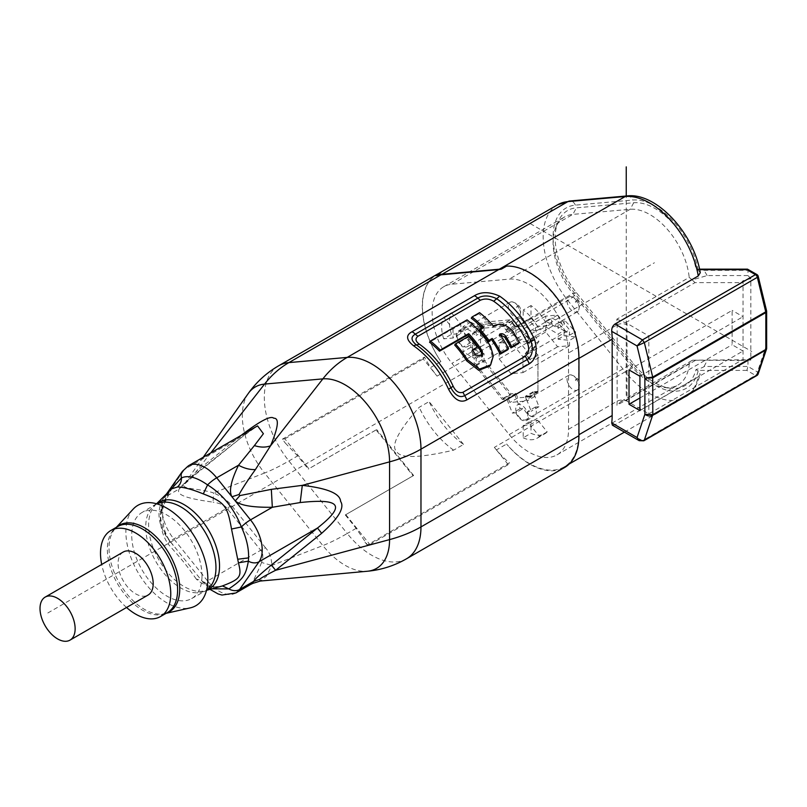 <?xml version="1.0" encoding="UTF-8"?>
<svg xmlns="http://www.w3.org/2000/svg" width="807" height="807" viewBox="0 0 807 807"><rect width="100%" height="100%" fill="white"/><g stroke="black" fill="none" stroke-linecap="round" stroke-linejoin="round"><path stroke-width="0.61" stroke-dasharray="4.04 3.03" d="M612.422 425.208L614.984 424.785L698.267 376.708L700.224 374.387L698.136 370.907L696.027 369.465A59.99 34.63 60 0 1 670.032 388.238A59.99 34.63 60 0 1 633.697 363.937L576.4 292.689A59.99 34.63 60 0 1 557.97 222.137A59.99 34.63 60 0 1 576.4 207.833L633.697 202.749A59.99 34.63 60 0 1 696.027 269.185L704.097 270.335L747.988 270.335L747.988 275.56L707.144 275.56L692.204 279.908L689.198 277.406L616.83 319.189A55.945 32.3 60 0 1 617.123 324.888L617.123 401.22A55.945 32.3 60 0 1 616.962 405.296L689.329 363.513L692.487 360.194L747.988 359.751L747.988 366.489L746.818 370.403L755.463 375.396A2.804 1.614 -120 0 0 756.865 375.527M700.244 272.726L698.136 270.174L696.027 269.185M506.604 266.108A69.957 40.39 60 0 1 578.69 358.53L578.69 434.862A69.957 40.39 60 0 1 564.204 466.89A69.957 40.39 60 0 1 506.604 444.042A69.553 40.158 -120 0 0 564.537 467.556M639.225 440.672L642.453 440.642L755.463 375.396A2.804 1.614 -60 0 0 757.45 371.956L765.833 347.131A2.804 2.038 -161.4 0 1 766.579 348.624M766.569 310.786A2.804 1.039 -13.6 0 0 765.833 310.302L757.45 275.802A2.804 1.039 166.4 0 1 758.197 276.287M750.843 278.566L743.025 280.765L743.025 360.275L750.843 360.053L750.843 278.566L747.988 275.56M750.843 360.053L747.988 359.751M758.126 374.004A2.804 2.038 18.6 0 0 757.45 371.956L747.988 366.489L704.097 366.489C703.179 367.457 700.486 368.446 696.027 369.465M621.087 401.412L692.487 360.194L741.25 360.467L648.848 413.82L627.039 401.22A7.011 4.045 0 0 0 625.728 400.625L621.087 401.412L616.962 405.296M689.329 363.513A55.945 32.3 60 0 1 677.91 385.05A55.945 32.3 60 0 1 664.05 387.421A55.945 32.3 60 0 1 630.166 364.754L572.869 293.506A55.945 32.3 60 0 1 555.68 227.725A55.945 32.3 60 0 1 564.668 216.912A55.945 32.3 60 0 1 572.869 214.38L630.176 209.295A55.945 32.3 60 0 1 689.198 277.406M704.097 366.489L707.608 359.751M616.83 319.189L627.019 323.375L648.848 335.974L648.848 413.82M743.025 360.275L741.25 360.467M625.556 322.719L695.009 282.621L741.25 282.621L743.025 280.765M695.009 282.621L692.204 279.908M741.25 282.621L648.848 335.974M629.016 369.929L732.12 310.402L732.12 344.74L743.025 351.035L743.025 316.697L732.12 310.402M639.921 397.972L732.12 344.74M639.921 376.223L743.025 316.697M639.921 410.561L743.025 351.035M568.542 352.962A55.945 32.3 -120 0 0 509.227 279.121L451.92 284.205A55.945 32.3 -120 0 0 443.719 286.737A55.945 32.3 -120 0 0 451.92 363.342L509.217 434.58A55.945 32.3 -120 0 0 556.961 454.876A55.945 32.3 -120 0 0 568.542 429.274L568.542 352.962L617.123 324.898M707.144 275.56L704.097 270.335M756.865 274.511A2.804 1.614 -60 0 1 757.45 275.802L746.818 269.659M537.855 420.306L547.176 431.896A31.685 18.299 60 0 1 544.775 433.773A31.685 18.299 60 0 1 530.996 433.278L530.996 420.921L537.855 420.306L530.058 424.815L523.188 425.43L530.996 420.921M451.506 334.32A31.685 18.299 60 0 1 451.506 312.743L460.827 324.333L460.827 333.493L451.506 334.32L443.699 338.829L453.02 338.002L460.827 333.493M537.855 326.472L530.996 317.928L530.996 305.56A31.685 18.299 60 0 1 547.176 325.635L537.855 326.472L530.058 330.981L539.369 330.144L547.176 325.635M537.936 391.405L537.936 392.02L533.417 392.424L538.975 406.728L535.364 407.051A9.533 5.508 60 0 1 534.375 416.029A9.533 5.508 60 0 1 529.604 415.555A9.533 5.508 60 0 1 523.844 408.493A9.533 5.508 60 0 1 523.763 408.292L520.162 408.614L514.735 394.633L510.216 395.037L481.981 359.902L481.981 353.718L470.874 347.303L470.874 342.501A9.533 5.508 60 0 1 464.65 334.098A9.533 5.508 60 0 1 466.103 326.462A9.533 5.508 60 0 1 470.874 326.926L470.874 322.124L481.981 328.53L481.981 322.356L510.216 319.824L514.735 325.443L520.162 317.726L523.763 322.205A9.533 5.508 60 0 1 524.832 321.216A9.533 5.508 60 0 1 529.604 321.69A9.533 5.508 60 0 1 535.444 336.731A9.533 5.508 60 0 1 535.364 336.842L538.975 341.331L533.417 349.229L538.007 355.413L537.936 391.405L537.936 355.453L530.128 359.962L525.226 353.87L527.011 351.327L509.842 329.972L508.057 332.504L503.165 326.411L476.191 328.822L476.191 335.349L472.63 333.291L472.63 356.19L476.191 358.247L476.191 364.774L503.165 398.325L508.057 397.881L509.842 402.481L527.011 400.948L525.226 396.348L530.128 395.914L537.936 391.405M547.176 431.896L539.369 436.395L530.058 424.815M523.188 425.43L523.188 437.787L530.996 433.278M523.188 437.787A31.685 18.299 -120 0 0 536.978 438.282A31.685 18.299 -120 0 0 539.369 436.395M460.827 324.333L453.02 328.842L443.699 317.252A31.685 18.299 -120 0 0 443.699 338.829M443.699 317.252L451.506 312.743M453.02 328.842L453.02 338.002M530.996 317.928L523.188 322.437L530.058 330.981M530.996 305.56L523.188 310.07A31.685 18.299 -120 0 1 539.369 330.144M523.188 322.437L523.188 310.07M530.128 395.914L530.128 396.53L537.936 392.02M503.165 398.325L511.043 393.776L515.935 393.332L517.721 397.932L534.89 396.398L533.104 391.798L538.007 391.365M533.104 391.798L525.226 396.348M538.007 355.413L533.104 349.32L525.226 353.87M537.936 354.838L530.128 359.347L530.128 359.962M533.417 349.229L525.609 353.728L531.167 345.83L527.556 341.351L535.364 336.842M530.128 359.347L525.609 353.728M538.975 341.331L531.167 345.83M523.763 322.205L515.955 326.714L512.354 322.225L506.927 329.952L502.418 324.333L474.173 326.855L481.981 322.356M527.556 341.351A9.533 5.508 -120 0 0 527.677 333.553A9.533 5.508 -120 0 0 521.796 326.189A9.533 5.508 -120 0 0 517.035 325.725A9.533 5.508 -120 0 0 515.955 326.714M520.162 317.726L512.354 322.225M514.735 325.443L506.927 329.952M510.216 319.824L502.418 324.333M481.981 328.53L474.173 333.039L474.173 326.855M470.874 322.124L463.067 326.633L474.173 333.039M463.067 326.633L463.067 331.435L470.874 326.926M470.874 342.501L463.067 347.01A9.533 5.508 -120 0 1 456.843 338.607A9.533 5.508 -120 0 1 458.305 330.961L466.103 326.462M463.067 331.435A9.533 5.508 -120 0 0 458.305 330.961M470.874 347.303L463.067 351.812L463.067 347.01M481.981 353.718L474.173 358.227L463.067 351.812M481.981 359.902L474.173 364.411L474.173 358.227M510.216 395.037L502.418 399.536L506.927 399.132L512.354 413.123L515.955 412.801L523.763 408.292M474.173 364.411L502.418 399.536M514.735 394.633L506.927 399.132M520.162 408.614L512.354 413.123M535.364 407.051L527.556 411.56L531.167 411.237L525.609 396.933L530.128 396.53M515.955 412.801A9.533 5.508 -120 0 0 521.796 420.064A9.533 5.508 -120 0 0 526.567 420.538A9.533 5.508 -120 0 0 527.556 411.56M538.975 406.728L531.167 411.237M533.417 392.424L525.609 396.933M515.754 330.517A8.554 4.933 -120 0 0 519.486 339.132A8.554 4.933 -120 0 0 526.083 341.422A8.554 4.933 -120 0 0 527.849 337.508A8.554 4.933 -120 0 0 524.116 328.903A8.554 4.933 -120 0 0 517.529 326.603A8.554 4.933 -120 0 0 515.754 330.517M515.754 408.766A8.554 4.933 -120 0 0 519.486 417.37A8.554 4.933 -120 0 0 526.083 419.66A8.554 4.933 -120 0 0 527.849 415.746A8.554 4.933 -120 0 0 524.116 407.142A8.554 4.933 -120 0 0 517.529 404.842A8.554 4.933 -120 0 0 515.754 408.766M457.055 335.752A8.554 4.933 -120 0 0 460.787 344.357A8.554 4.933 -120 0 0 467.384 346.647A8.554 4.933 -120 0 0 469.149 342.733A8.554 4.933 -120 0 0 465.417 334.128A8.554 4.933 -120 0 0 458.83 331.838A8.554 4.933 -120 0 0 457.055 335.752M515.935 393.332L508.057 397.881M517.721 397.932L509.842 402.481M534.89 396.398L527.011 400.948M533.104 349.32L534.89 346.778L517.721 325.423L515.935 327.955L511.043 321.862L484.069 324.273L484.069 330.799L480.508 328.742L472.63 333.291M476.191 364.774L484.069 360.225L484.069 353.698L480.508 351.64L480.508 328.742M484.069 360.225L511.043 393.776M522.936 356.755L522.936 372.622L511.043 373.681L499.14 358.883L499.14 343.025L511.043 341.956L522.936 356.755L569.53 329.851L557.637 315.053L545.734 316.122L545.734 321.186L551.685 317.756L564.073 324.908L564.073 319.754L575.482 331.778L575.482 336.933L569.53 340.362L558.131 339.222L558.131 334.068L564.073 330.628L551.685 323.476L551.685 317.756M534.89 346.778L527.011 351.327M517.721 325.423L509.842 329.972M515.935 327.955L508.057 332.504M503.165 326.411L511.043 321.862M476.191 328.822L484.069 324.273M484.069 330.799L476.191 335.349M480.508 351.64L472.63 356.19M484.069 353.698L476.191 358.247M511.043 341.956L557.637 315.053M499.14 343.025L545.734 316.122M551.685 323.476L545.734 326.916L545.734 331.98L557.637 346.778L569.53 345.719L569.53 340.362M499.14 358.883L545.734 331.98M545.734 326.916L558.131 334.068M558.131 339.222L564.073 335.783L575.482 336.933M545.734 321.186L558.131 328.338L558.131 323.193L569.53 335.208L569.53 329.851M569.53 335.208L575.482 331.778M522.936 372.622L569.53 345.719M558.131 328.338L564.073 324.908M564.073 335.783L564.073 330.628M558.131 323.193L564.073 319.754M511.043 373.681L557.637 346.778M567.028 300.92A8.554 4.933 -120 0 0 570.761 309.525A8.554 4.933 -120 0 0 577.358 311.815A8.554 4.933 -120 0 0 578.74 310.13A8.554 4.933 -120 0 0 579.123 307.901A8.554 4.933 -120 0 0 570.952 296.643A8.554 4.933 -120 0 0 568.804 297.006A8.554 4.933 -120 0 0 567.028 300.92M577.439 303.039A1.402 0.807 -120 0 0 576.45 301.324A1.402 0.807 -120 0 0 575.462 301.889A1.402 0.807 -120 0 0 576.45 303.614A1.402 0.807 -120 0 0 577.439 303.039M567.028 379.159A8.554 4.933 -120 0 0 570.761 387.763A8.554 4.933 -120 0 0 577.358 390.053A8.554 4.933 -120 0 0 578.74 388.369A8.554 4.933 -120 0 0 579.123 386.139A8.554 4.933 -120 0 0 570.952 374.892A8.554 4.933 -120 0 0 568.804 375.245A8.554 4.933 -120 0 0 567.028 379.159M577.439 381.277A1.402 0.807 -120 0 0 576.45 379.562A1.402 0.807 -120 0 0 575.462 380.137A1.402 0.807 -120 0 0 576.45 381.852A1.402 0.807 -120 0 0 577.439 381.277M508.329 306.146A8.554 4.933 -120 0 0 512.062 314.76A8.554 4.933 -120 0 0 518.649 317.05A8.554 4.933 -120 0 0 520.041 315.355A8.554 4.933 -120 0 0 520.424 313.136A8.554 4.933 -120 0 0 512.253 301.879A8.554 4.933 -120 0 0 510.095 302.232A8.554 4.933 -120 0 0 508.329 306.146M518.74 308.264A1.402 0.807 -120 0 0 517.751 306.549A1.402 0.807 -120 0 0 516.752 307.124A1.402 0.807 -120 0 0 517.751 308.839A1.402 0.807 -120 0 0 518.74 308.264M210.748 452.919L196.202 471.52L183.794 484.765C181.868 489.103 198.149 488.285 213.562 492.885L213.058 502.146C179.093 497.526 176.834 493.248 179.245 488.901C180.617 486.5 186.548 481.033 197.049 472.519L243.421 435.921L242.372 434.66M203.233 457.256L183.825 484.735L179.245 488.901L165.193 497.011A11.036 8.706 35.1 0 0 162.923 499.069A11.036 8.706 35.1 0 0 161.945 505.676L160.986 509.378C159.554 519.567 162.207 529.725 168.945 539.863A11.036 2.33 141.2 0 0 169.066 540.266A11.036 2.33 141.2 0 0 173.767 538.894L226.918 508.218C224.982 505.364 220.361 503.336 213.058 502.146M235.836 592.974A33.117 19.126 60 0 1 219.282 591.329A33.117 19.126 60 0 1 207.57 580.949L260.711 550.263A22.082 4.671 141.2 0 1 265.584 547.852C269.407 552.049 271.495 557.899 271.868 565.425L261.569 562.489C263.455 556.951 263.173 552.876 260.711 550.263L226.918 508.218A22.082 4.671 -38.8 0 1 231.78 505.807C228.653 501.349 222.581 497.041 213.562 492.885L264.555 473.033L322.861 545.572A62.896 36.315 -120 0 0 367.397 571.245M222.137 586.033L223.095 585.781L222.137 586.033C212.332 588.142 203.727 585.842 196.323 579.113L201.78 580.586L202.749 581.918L168.945 539.863C170.025 540.468 169.732 541.84 168.078 543.979C162.469 535.515 159.907 525.73 160.422 514.634L161.158 510.185L162.732 508.269L161.945 505.676L169.309 491.17M166.595 493.854L162.923 499.069C156.124 512.142 158.172 525.871 169.066 540.266L173.253 545.461L168.945 539.863M196.323 579.113C185.923 564.426 183.28 561.137 168.078 543.979M161.158 510.185L171.669 488.84C172.234 488.154 168.461 491.483 164.003 503.598L162.167 512.072L160.986 509.378M241.464 435.175L196.202 471.52L197.049 472.519M182.443 471.308A11.036 8.706 -144.9 0 1 184.712 469.25L243.119 435.528L257.524 425.904L243.421 435.921L197.352 472.922L183.825 484.735M406.567 558.757A69.553 40.158 60 0 1 347.212 533.508A110.398 23.332 -38.8 0 1 322.861 545.572L271.868 565.425L266.29 576.45L260.207 581.06M261.569 562.489L259.218 568.269C251.935 583.522 250.069 587.899 253.61 581.403M188.435 465.8A33.117 19.126 60 0 0 184.712 469.25L165.193 497.011A33.117 19.126 60 0 0 173.767 538.894L207.57 580.949A11.036 2.33 -38.8 0 1 202.87 582.311A11.036 2.33 -38.8 0 1 202.749 581.918L212.009 588.817M210.012 589.362L201.78 580.586C207.48 584.661 211.101 586.528 212.634 586.185C217.305 586.83 220.523 586.76 222.288 585.993L222.5 585.943M201.992 575.805A49.681 28.679 60 0 1 191.703 598.542A49.681 28.679 60 0 1 153.421 585.236A49.681 28.679 60 0 1 131.733 535.243A49.681 28.679 60 0 1 142.022 512.506A49.681 28.679 60 0 1 180.304 525.811A49.681 28.679 60 0 1 201.992 575.805M133.216 509.076A57.953 33.46 -120 0 0 125.882 531.863A57.953 33.46 -120 0 0 147.883 586.507A57.953 33.46 -120 0 0 190.26 607.883M126.548 607.479A49.681 28.679 60 0 1 101.702 564.456M123.219 552.038A24.835 14.344 -120 0 0 119.406 571.941A24.835 14.344 -120 0 0 135.637 593.831A24.835 14.344 -120 0 0 148.054 595.062M436.678 274.551A69.553 40.158 -120 0 0 440.874 361.597A69.957 40.39 60 0 1 436.94 274.461A69.957 40.39 60 0 1 440.874 272.655M413.103 475.787L345.295 514.937A5.609 1.19 141.2 0 0 345.81 514.654L413.628 475.505A5.609 1.19 -38.8 0 1 413.103 475.787L376.072 429.919A5.609 1.19 141.2 0 0 376.698 429.586L308.889 468.736L284.851 438.837L282.42 439.149L285.264 443.023L282.42 439.149L424.532 357.098A69.553 40.158 -120 0 0 430.726 367.447L440.874 361.597M285.264 443.023L297.642 455.915L308.264 469.079A5.609 1.19 -38.8 0 0 308.889 468.736M424.532 357.098L423.241 358.933L437.061 376.123A69.957 40.39 60 0 1 430.726 367.447M284.851 438.837L423.241 358.933M345.295 514.937L356.139 528.353L367.417 544.917L509.489 462.895A69.553 40.158 -120 0 1 496.456 449.903L506.604 444.042M376.072 429.919L308.264 469.079M345.81 514.654L369.868 544.543A5.609 1.19 -38.8 0 1 367.467 545.239A5.609 1.19 -38.8 0 1 367.417 544.917M369.868 544.543L508.259 464.65L509.489 462.895M496.456 449.903A69.957 40.39 60 0 1 494.358 447.371L508.259 464.65M463.541 444.425L429.092 401.593L419.176 407.313C397.932 431.412 390.457 446.18 396.751 451.627C400.433 458.578 419.388 458.083 453.625 450.155L463.541 444.425A70.098 40.471 -120 0 1 429.092 401.593M453.625 450.155A70.098 40.471 60 0 1 419.176 407.313M479.57 312.652L478.743 313.832A67.344 38.877 60 0 1 492.522 327.037C499.846 323.758 506.433 325.705 512.294 332.887A67.344 38.877 60 0 1 518.447 343.611M500.189 334.834L498.918 335.248A67.344 38.877 60 0 1 507.674 349.835M483.554 327.692L479.489 330.709M478.743 313.832L471.248 318.16M467.082 319.865L466.244 321.045A67.344 38.877 60 0 1 489.758 347.454L492.502 357.138L489.799 366.035M468.564 336.348L467.778 337.467L454.664 345.033M467.778 337.467A67.344 38.877 60 0 1 476.433 348.231M472.377 349.905L471.591 351.025L472.71 350.379M471.591 351.025A67.344 38.877 60 0 1 474.92 356.018L481.638 357.299L481.991 356.674M466.244 321.045L429.556 342.229M493.299 325.927L492.522 327.037M498.918 335.248L499.694 334.138M47.815 612.987L654.437 262.759M530.219 223.589L751.781 351.519M626.242 395.46L626.242 196M698.136 270.174A62.946 36.345 -120 0 0 632.658 200.045L575.351 205.129A62.946 36.345 -120 0 0 553.077 236.794A62.946 36.345 -120 0 0 575.351 294.172L632.658 365.43A62.946 36.345 -120 0 0 698.136 370.907M627.079 195.93A7.011 5.528 -95.1 0 1 632.658 200.045M697.258 269.659L699.649 269.659M614.984 424.785L642.453 440.642L644.339 440.148M766.559 311.038A2.804 1.614 0 0 0 765.833 310.302L765.833 347.131A2.804 1.614 0 0 1 766.65 348.271M746.818 370.403L697.258 370.403M509.217 434.58L630.176 364.754L633.697 363.937M695.291 360.467L625.728 400.625A7.011 4.045 0 0 0 617.123 401.22L568.542 429.274M617.123 324.888A7.011 4.045 180 0 1 627.039 324.888L627.039 401.22M627.019 323.375A62.946 36.345 60 0 1 627.039 324.888M633.697 202.749L630.176 209.295L509.227 279.121M451.92 284.205L572.869 214.38L576.4 207.833M576.4 292.689L572.869 293.506L451.92 363.342M632.658 365.43A7.011 1.483 -38.8 0 1 625.223 371.815A69.957 40.39 -120 0 0 649.938 393.725A69.957 40.39 -120 0 0 674.612 400.363A69.957 40.39 -120 0 0 684.921 397.195A69.957 40.39 -120 0 0 698.267 376.708M557.657 204.766A69.957 40.39 -120 0 0 567.916 300.567L625.223 371.815L494.358 447.371M437.061 376.123L567.916 300.567A7.011 1.483 141.2 0 0 575.351 294.172M575.351 205.129A7.011 5.528 84.9 0 0 569.772 201.014M356.139 528.353L347.212 533.508L288.896 460.968A69.553 40.158 60 0 1 278.708 365.753M248.304 393.443A62.896 36.315 -120 0 0 264.555 473.033A110.398 23.332 141.2 0 0 288.896 460.968L297.642 455.915M265.584 547.852L231.78 505.807M160.422 514.634L162.167 512.072L163.781 527.173C163.76 527.314 165.717 534.779 169.399 540.256M156.639 503.79A50.155 28.961 -120 0 0 155.519 504.809A50.155 28.961 -120 0 0 148.609 525.115A50.155 28.961 -120 0 0 168.078 572.909A50.155 28.961 -120 0 0 205.119 590.704A50.155 28.961 -120 0 0 206.552 590.24M157.002 503.901A49.681 28.679 -120 0 0 156.003 504.436A49.681 28.679 -120 0 0 145.714 527.173A49.681 28.679 -120 0 0 167.402 577.166A49.681 28.679 -120 0 0 205.674 590.472A49.681 28.679 -120 0 0 206.642 589.877M166.353 613.179A50.004 28.87 60 0 1 164.567 613.683A50.004 28.87 60 0 1 128 595.233A50.004 28.87 60 0 1 109.016 548.094A50.004 28.87 60 0 1 115.351 528.434A50.004 28.87 60 0 1 116.672 527.142M116.39 527.304L117.64 526.578A49.681 28.679 -120 0 0 107.351 549.315A49.681 28.679 -120 0 0 129.039 599.308A49.681 28.679 -120 0 0 167.321 612.624L166.071 613.34M413.628 475.505L376.698 429.586M512.294 332.887L513.091 331.768M490.555 346.324L489.758 347.454M475.716 354.888L474.92 356.018M664.05 387.421L670.032 388.238M699.538 269.145L697.762 269.145M555.68 227.725L557.97 222.137M556.961 454.876L677.91 385.05M443.719 286.737L564.668 216.912M536.978 438.282L544.775 433.773M517.035 325.725L524.832 321.216M526.567 420.538L534.375 416.029M577.358 311.815L526.083 341.422M568.804 297.006L517.529 326.603M570.952 296.643C576.854 298.449 579.688 301.727 579.446 306.468L578.74 310.13M577.358 390.053L526.083 419.66M568.804 375.245L517.529 404.842M570.952 374.892C576.854 376.687 579.688 379.966 579.446 384.707L578.74 388.369M518.649 317.05L467.384 346.647M510.095 302.232L458.83 331.838M512.253 301.879C518.155 303.684 520.979 306.953 520.747 311.694L520.041 315.355M624.416 432.128L684.921 397.195C691.458 394.361 696.562 386.765 700.224 374.387M191.703 598.542L206.531 590.31M156.568 503.78L142.022 512.506M436.94 274.461L438.08 273.805M364.996 542.163L367.467 545.239M564.204 466.89L569.248 463.975M481.638 357.299L482.445 356.149"/><path stroke-width="1.21" d="M698.267 275.974A69.957 40.39 -120 0 0 649.938 203.152A69.957 40.39 -120 0 0 625.223 196.525A7.011 5.528 -95.1 0 1 627.079 195.93C656.575 192.268 694.06 233.758 700.244 272.726L698.267 275.974L614.984 324.051C612.684 325.735 611.595 328.156 611.726 331.324A69.957 40.39 -120 0 1 612.17 339.202L578.942 358.379M501.419 269.104L506.604 266.108A69.553 40.158 -120 0 1 578.942 357.965L420.972 449.166A110.398 63.733 180 0 1 389.569 461.866A62.896 36.315 -120 0 0 322.861 378.876L264.555 384.092A62.896 36.315 -120 0 0 248.304 393.443C256.424 382.034 266.552 372.804 278.708 365.753A69.553 40.158 60 0 1 288.896 362.605L347.212 357.4L498.766 269.578A7.011 5.528 -95.1 0 1 499.311 269.215L625.223 196.525L567.916 201.609A69.957 40.39 -120 0 0 557.657 204.766L569.772 201.014A7.011 5.528 84.9 0 0 567.916 201.609L442.014 274.289L499.311 269.215A69.957 40.39 60 0 1 501.419 269.104L499.483 269.488M466.708 399.969C460.283 403.258 454.24 399.687 448.581 389.277A69.553 40.158 -120 0 0 413.668 345.85C406.234 339.979 405.649 335.288 411.913 331.798L474.365 295.745C481.436 291.539 489.879 291.69 499.694 296.179A69.553 40.158 60 0 1 534.597 339.616C537.876 351.398 536.06 359.498 529.15 363.907L466.708 399.969A8.282 4.781 60 0 0 464.681 395.662C459.768 398.113 455.168 395.47 450.871 387.753L453.151 386.23C455.723 391.445 458.981 393.463 462.936 392.283L525.387 356.23C528.857 353.123 529.563 348.816 527.496 343.308A67.344 38.877 -120 0 0 493.692 301.263C489.264 298.691 484.825 298.348 480.377 300.234L417.925 336.287C414.949 338.688 415.423 341.321 419.358 344.175A67.344 38.877 60 0 1 453.151 386.23M242.372 434.66L242.271 434.529C260.298 420.871 270.789 415.434 273.734 418.208C279.424 418.006 278.354 427.206 270.527 445.827L322.861 378.876A110.398 87.065 -95.1 0 1 347.212 357.4A69.553 40.158 60 0 1 420.972 449.166L420.972 526.921A69.553 40.158 60 0 1 406.567 558.757L564.537 467.556A69.553 40.158 -120 0 0 578.942 435.709L578.942 357.965M639.225 440.672L643.825 440.793L644.339 440.148C641.847 441.288 639.416 440.42 637.046 437.525L639.225 440.672L612.422 425.208L611.726 422.898A69.957 40.39 -120 0 0 612.17 415.534L612.17 339.202M639.921 376.223L629.016 369.929L629.016 404.267L639.921 410.561L639.921 376.223M611.726 422.898L637.046 437.525L644.884 414.304C647.456 416.17 650.069 416.513 652.712 415.323L765.732 350.067A2.804 1.614 -120 0 0 765.833 349.421L652.813 414.667L644.884 414.304L644.884 378.211L652.813 377.847L765.833 312.591A2.804 1.614 -120 0 0 765.732 311.825A2.804 1.039 -13.6 0 0 766.569 310.786L758.197 276.287A2.804 1.039 166.4 0 1 757.349 277.326L644.339 342.572L642.453 339.908L637.046 345.941L644.339 342.572L652.712 377.081L644.884 378.211L637.046 345.941L611.726 331.324M614.984 324.051L642.453 339.908L755.463 274.652A2.804 1.614 -60 0 1 756.865 274.511L747.494 269.145L746.818 269.659L755.463 274.652A2.804 1.614 -120 0 1 757.349 277.326L765.732 311.825L652.712 377.081L652.813 414.667L644.339 440.148L757.349 374.902A2.804 2.038 18.6 0 0 758.126 374.004L766.499 349.169A2.804 2.038 -161.4 0 1 765.732 350.067L757.349 374.902A2.804 1.614 -120 0 1 756.865 375.527L643.855 440.783M629.016 404.267L639.921 397.972M441.288 274.804L435.679 275.651A69.957 40.39 60 0 1 442.014 274.289A7.011 5.528 84.9 0 0 441.288 274.804L498.766 269.578M169.309 491.17L181.464 477.915A11.036 8.706 -144.9 0 1 182.443 471.308L166.595 493.854M156.568 503.78L171.669 488.84L177.469 486.984C180.153 484.573 181.484 481.557 181.464 477.915C188.001 474.95 196.696 477.29 207.57 484.906C222.661 494.227 233.929 508.239 241.374 526.961A11.036 2.33 -38.8 0 1 250.503 519.869L272.332 507.27C252.399 507.522 240.042 505.404 235.271 500.915L231.932 496.769C228.754 491.352 230.953 480.831 238.529 465.215L216.7 477.815L231.932 496.769L239.023 494.509C243.159 487.267 248.627 478.955 255.416 469.573L270.527 445.827C265.685 447.582 260.308 447.502 254.397 445.585L238.529 465.215C244.239 468.342 249.867 469.795 255.416 469.573M259.793 579.305L253.61 581.403L252.026 583.632L260.207 581.06L259.793 579.305C260.58 578.236 265.846 575.24 275.601 570.297L321.67 533.306C338.516 518.276 344.831 507.653 340.615 501.429C340.201 493.602 327.43 488.245 302.302 485.36L271.323 489.355L239.881 495.579L239.023 494.509M177.469 486.984C183.512 487.035 192.116 489.345 203.283 493.904L207.57 484.906A11.036 2.33 141.2 0 1 216.7 477.815A33.117 19.126 60 0 0 204.998 467.435A33.117 19.126 60 0 0 188.435 465.8L257.554 425.894L263.395 433.722L254.397 445.585M271.323 489.355L272.332 507.27L300.184 502.549C343.409 497.889 344.256 506.836 317.484 528.04L259.077 561.753L239.558 589.524L253.61 581.403C254.982 579.002 260.913 573.545 271.404 565.031L275.601 570.297L389.569 539.611L389.569 461.866L302.302 485.36L300.184 502.549M321.67 533.306L317.484 528.04L271.404 565.031M212.009 588.817L228.855 588.908A11.036 8.706 35.1 0 0 239.558 589.524A33.117 19.126 60 0 1 235.836 592.974L252.026 583.632M222.5 585.943L228.855 588.908C243.109 579.184 245.742 575.512 248.374 561.147L248.586 557.879C248.889 548.346 246.478 538.047 241.374 526.961L231.518 529.029L238.438 562.832C241.969 576.823 240.436 579.063 222.137 586.033M222.288 585.993L206.531 590.31M203.283 493.904C224.729 502.206 227.352 505.505 231.518 529.029M238.438 562.832L248.374 561.147A11.036 8.706 -144.9 0 0 259.077 561.753A33.117 19.126 60 0 0 250.503 519.869L235.271 500.915L239.881 495.579M166.071 613.34L190.26 607.883A57.953 33.46 -120 0 0 207.843 579.184A57.953 33.46 -120 0 0 179.124 517.448A57.953 33.46 -120 0 0 133.216 509.076L116.39 527.304M101.702 564.456A49.681 28.679 60 0 1 100.512 553.269A49.681 28.679 60 0 1 110.801 530.532A49.681 28.679 60 0 1 149.083 543.837A49.681 28.679 60 0 1 170.761 593.831A49.681 28.679 60 0 1 160.472 616.568A49.681 28.679 60 0 1 126.548 607.479M69.997 640.133L148.054 595.062A24.835 14.344 -120 0 0 151.867 575.159A24.835 14.344 -120 0 0 135.637 553.269A24.835 14.344 -120 0 0 123.219 552.038L45.162 597.109A24.835 14.344 -120 0 0 41.349 617.012A24.835 14.344 -120 0 0 57.579 638.902A24.835 14.344 -120 0 0 69.997 640.133A24.835 14.344 -120 0 0 73.8 620.23A24.835 14.344 -120 0 0 57.579 598.34A24.835 14.344 -120 0 0 45.162 597.109M435.679 275.651L440.874 272.655A69.553 40.158 -120 0 0 436.678 274.551L278.708 365.753M529.15 363.907A8.282 4.781 -120 0 0 527.132 359.609C532.257 356.26 533.568 350.208 531.046 341.462A8.282 1.079 -24.7 0 0 534.597 339.616M462.936 392.283L464.681 395.662L527.132 359.609L525.387 356.23M519.274 342.43L511.779 346.758L510.952 347.938L518.447 343.611L519.274 342.43A69.553 40.158 -120 0 0 513.091 331.768C507.21 324.596 500.612 322.649 493.299 325.927A69.553 40.158 -120 0 0 479.57 312.652L472.075 316.98L471.248 318.16A67.344 38.877 -120 0 1 482.364 328.378M510.952 347.938A67.344 38.877 -120 0 0 504.799 337.215L500.189 334.834M508.501 348.644L501.006 352.972L500.179 354.162L507.674 349.835L508.501 348.644A69.553 40.158 -120 0 0 499.694 334.138C501.853 333.19 503.82 333.836 505.596 336.095A69.553 40.158 60 0 1 511.779 346.758M500.179 354.162A67.344 38.877 -120 0 0 491.423 339.576L488.144 341.472A67.344 38.877 -120 0 0 479.489 330.709L480.276 329.589A69.553 40.158 60 0 1 488.921 340.352L488.144 341.472M490.656 364.814L489.799 366.035L478.733 370.322L466.648 360.8A67.344 38.877 -120 0 0 454.664 345.033L455.451 343.923A69.553 40.158 60 0 1 467.445 359.66L479.56 369.112L490.666 364.814L493.329 355.958L490.555 346.324A69.553 40.158 -120 0 0 467.082 319.865L430.393 341.048L429.556 342.229A67.344 38.877 -120 0 1 439.492 351.176L467.899 334.774A67.344 38.877 -120 0 1 481.476 352.235L482.273 351.106L482.445 356.149L475.716 354.888A69.553 40.158 -120 0 0 472.377 349.905L477.219 347.111L472.71 350.379M481.991 356.674L481.476 352.235M411.913 331.798A8.282 4.781 60 0 1 415.272 334.199C410.581 336.933 410.995 340.534 416.513 345.013A8.282 4.277 124.8 0 0 413.668 345.85M480.377 300.234L477.724 298.146L415.272 334.199L417.925 336.287M474.365 295.745A8.282 4.781 -120 0 1 477.724 298.146C483.07 295.08 489.395 295.271 496.688 298.721L493.692 301.263M501.006 352.972A69.553 40.158 60 0 0 492.199 338.456L491.423 339.576M492.199 338.456L488.921 340.352M480.276 329.589L483.554 327.692A69.553 40.158 60 0 0 472.075 316.98M455.451 343.923L468.564 336.348A69.553 40.158 -120 0 1 477.219 347.111M482.273 351.106A69.553 40.158 60 0 0 468.685 333.654L467.899 334.774M468.685 333.654L440.279 350.056L439.492 351.176M430.393 341.048A69.553 40.158 60 0 1 440.279 350.056M626.242 196L626.242 166.867M699.649 269.659L746.818 269.659M578.942 434.711L612.17 415.534M766.579 348.624A2.804 2.038 -161.4 0 1 766.499 349.169A2.804 2.804 0 0 0 766.65 348.271A2.804 1.614 0 0 1 765.833 349.421L765.833 312.591A2.804 1.614 0 0 0 766.65 311.452A2.804 1.614 0 0 0 766.559 311.038M440.925 274.834L288.896 362.605A110.398 87.065 84.9 0 0 264.555 384.092L210.748 452.919M406.567 558.757C394.381 565.757 381.328 569.913 367.397 571.245A62.896 36.315 -120 0 0 389.569 539.611A110.398 63.733 -0 0 0 420.972 526.921L578.942 435.709M242.271 434.529L241.464 435.175M206.552 590.24A50.155 28.961 -120 0 0 219.534 566.06A50.155 28.961 -120 0 0 196.01 513.908A50.155 28.961 -120 0 0 156.639 503.79M206.642 589.877A49.681 28.679 -120 0 0 215.963 567.735A49.681 28.679 -120 0 0 194.921 518.427A49.681 28.679 -120 0 0 157.002 503.901M237.692 559.241L248.586 557.879M116.672 527.142A50.004 28.87 60 0 1 156.013 536.665A50.004 28.87 60 0 1 179.739 588.918A50.004 28.87 60 0 1 166.353 613.179M160.472 616.568L167.321 612.624A49.681 28.679 -120 0 0 177.611 589.877A49.681 28.679 -120 0 0 155.922 539.883A49.681 28.679 -120 0 0 117.64 526.578L110.801 530.532M499.694 296.179L496.688 298.721A68.444 39.513 -120 0 1 531.046 341.462L527.496 343.308M448.581 389.277L450.871 387.753A68.444 39.513 60 0 0 416.513 345.013L419.358 344.175M505.596 336.095L504.799 337.215M466.648 360.8L467.445 359.66M758.197 276.287A2.804 2.804 0 0 0 756.865 274.511M756.865 375.527A2.804 2.804 0 0 0 758.126 374.004M747.494 269.145L699.538 269.145M569.772 201.014L627.079 195.93M203.233 457.256L248.304 393.443M260.207 581.06L367.397 571.245M210.012 589.362L218.132 593.952L221.955 595.052L235.836 592.974M188.435 465.8L182.443 471.308M438.08 273.805L557.657 204.766M569.248 463.975L624.416 432.128M766.65 348.271L766.65 311.452A2.804 2.804 0 0 0 766.569 310.786"/></g></svg>
